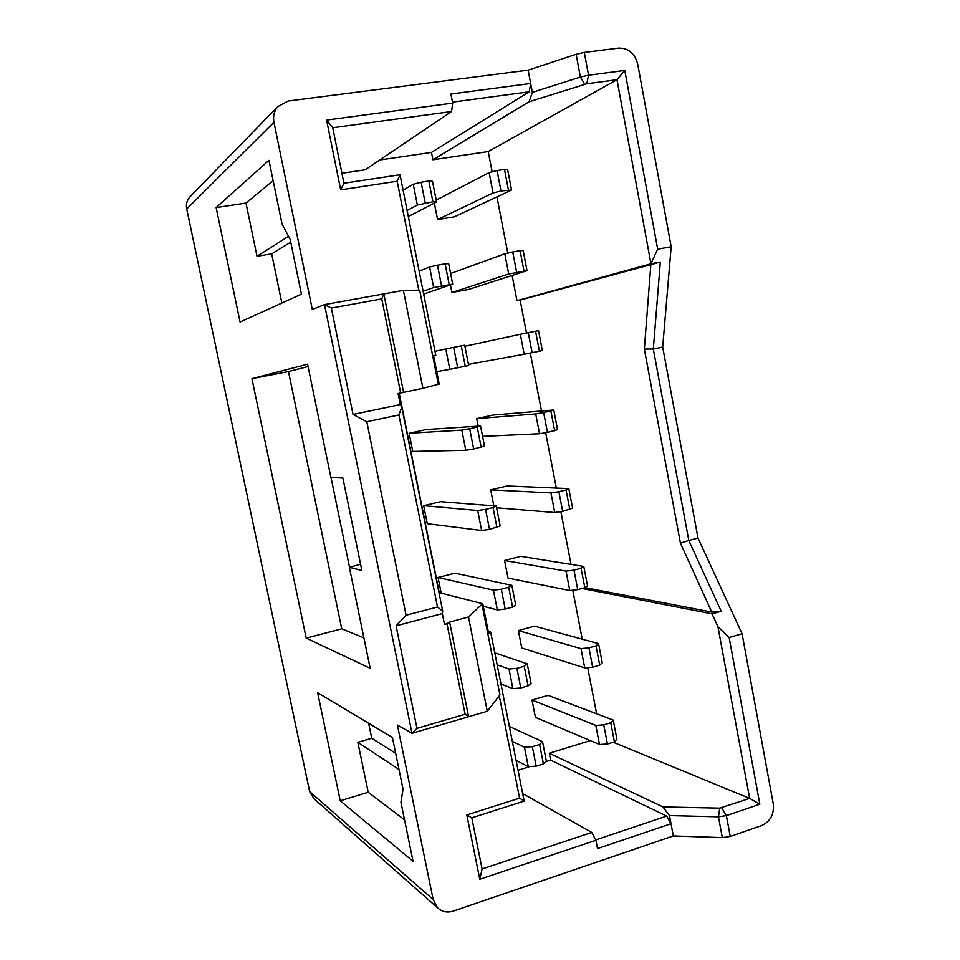 <?xml version="1.0" encoding="UTF-8"?>
<svg xmlns="http://www.w3.org/2000/svg" width="960" height="960" viewBox="0 0 960 960"><rect width="100%" height="100%" fill="white"/><g stroke="black" fill="none" stroke-linecap="round" stroke-linejoin="round"><path stroke-width="1.44" d="M341.916 173.268L365.1 169.824L451.584 111.504L332.736 127.752L343.92 183.216L400.032 174.744L435.78 355.152L433.572 355.584L439.212 384.06L438.324 384.264L419.664 290.148L403.392 290.376L422.904 388.308L438.324 384.264M433.584 355.62L435.78 355.152M613.212 742.224L749.64 798.396L717.96 626.796L729.144 637.524L759.828 804.216L726.372 815.628L718.452 816.816L669.468 815.58L673.32 835.944L722.328 837.612L718.452 816.816L719.76 808.14L749.64 798.396L759.828 804.216M582.024 588.504L712.08 613.872L717.96 626.796M596.616 713.784L587.712 667.62M582.228 639.168L572.784 590.22M590.28 740.604L549.288 753.252L662.94 806.928L719.76 808.14M422.904 388.308L398.112 393.504L400.344 404.58L401.748 407.16L442.716 611.244L442.308 613.584L444.48 624.384L446.952 623.724L465.132 714.276L468.6 716.724L411.996 733.308L397.416 725.064L433.152 899.52L309.624 791.568L314.1 798.828M401.748 407.16L398.904 414.96L437.52 607.008L442.716 611.244M468.492 617.016L487.272 711.264L499.956 694.968L481.968 604.248L468.492 617.016L449.628 622.056L446.952 623.724M449.628 622.056L468.6 716.724L487.272 711.264M588.528 75.216L624.78 70.428L657.684 249.18L671.172 246.732L637.704 64.116C634.776 53.34 628.428 48 618.648 48.108L584.292 52.44L588.528 75.216L586.788 83.772L529.044 101.784L532.344 92.376L580.368 77.052L588.528 75.216M190.728 196.056L189.552 197.268C186.84 200.616 185.892 204.504 186.72 208.944L309.624 791.568M549.288 753.252L550.632 760.116L545.7 761.652M529.992 766.524L518.04 770.244M512.112 275.46L516.972 300.672L520.116 300.084L526.464 333M530.316 353.04L541.488 411.012M545.664 432.708L556.32 488.064M560.868 511.644L571.032 564.42M507.792 253.116L496.956 196.872M492.12 171.828L488.22 151.56L432.912 159.756L529.044 101.784M379.692 159.984L431.472 152.4L432.912 159.756M436.188 200.088L489.132 172.608L493.068 192.972L500.976 190.968L511.548 190.032L454.476 216.792L437.592 219.564L434.352 203.112M450.6 273.492L504.804 253.8L508.704 273.984L527.016 270.672L468.672 289.416L451.92 292.488L450.42 284.892M478.188 426.168L476.7 418.62L493.236 415.032L553.752 409.992L557.532 429.708L547.464 432.408L539.532 433.74L535.704 413.94L543.636 412.548L547.464 432.408M465.792 450.276L412.764 451.428L409.128 433.26L426.24 429.552L480.552 426.012L484.488 446.088L473.676 448.968L465.792 450.276L461.808 430.116L469.692 428.736L473.676 448.968M493.836 505.848L490.704 489.864L507.108 485.988L568.824 488.592L572.58 508.128L562.668 511.392L554.736 512.52L550.944 492.888L558.876 491.724L562.668 511.392M481.632 530.484L427.272 523.692L423.66 505.68L440.628 501.672L496.26 506.04L500.172 525.924L489.516 529.392L481.632 530.484L477.684 510.504L485.568 509.364L489.516 529.392M569.796 590.556L508.032 578.088L504.576 560.508L520.86 556.356L583.776 566.472L587.484 585.828L584.832 587.748L577.728 589.656L569.796 590.556L566.04 571.116L573.972 570.156L577.728 589.656M441.18 593.016L438.06 577.488L454.908 573.18L511.836 585.324L515.7 605.028L512.592 607.092L505.212 609.06L497.328 609.936L493.416 590.148L501.312 589.224L505.212 609.06M584.712 667.884L521.772 648L518.352 630.576L534.504 626.148L598.572 643.632L602.256 662.82L599.688 665.148L592.656 667.188L584.712 667.884L580.992 648.624L588.936 647.868L592.656 667.188M599.496 744.504L535.404 717.348L532.008 700.068L548.028 695.364L613.248 720.096L616.896 739.104L614.424 741.84L607.44 744.012L599.496 744.504L595.812 725.412L603.756 724.872L607.44 744.012M398.904 414.96L366.804 421.752L406.092 615.252L396.096 625.824L416.976 728.34L411.996 733.308L324.516 304.596L312.3 309.492L273.948 122.304L186.72 208.944M437.52 607.008L406.092 615.252M595.692 839.916L666.684 816.096L671.004 823.74L597.504 848.58L595.884 840.276L479.784 879.252L466.8 814.956L519.576 798.168L499.272 695.844M673.32 835.944L453.264 911.1C447.156 912.972 441.876 911.832 437.436 907.68L433.152 899.52M488.256 631.38L490.668 632.112L524.16 801.12L471.792 817.824L482.1 868.968L591.78 832.428L595.884 840.276M273.948 122.304C272.856 116.316 274.104 111.12 277.68 106.692L288.192 101.016L528.132 70.152L576.12 54.288L584.292 52.44M282.048 224.004L268.944 160.308L216.132 207.588L240.072 322.02L301.428 294.168L290.172 239.376L282.048 224.004M392.436 737.532L317.628 692.7L340.236 800.796L413.052 861.3L400.92 802.236L403.044 789.192L392.436 737.532M349.38 567.312L361.848 570.456L342.876 477.996L330.912 477.528L307.584 364.188L251.928 378.66L306.204 638.124L370.164 668.28L349.38 567.312L360.576 564.252M488.22 151.56L616.98 79.716L586.788 83.772M729.144 637.524L742.08 633.744L773.28 804.012C774.24 814.284 770.424 821.448 761.808 825.492L730.248 836.448L722.328 837.612M742.08 633.744L697.992 538.056L662.7 347.076L671.172 246.732M528.132 70.152L532.344 92.376M418.776 290.16L397.164 181.236L340.68 189.84L326.592 120.072L452.652 103.104L450.888 94.044L530.664 83.484L529.236 91.812L452.46 102.132M657.684 249.18L650.82 263.808L660.336 262.044L653.316 349.02L662.7 347.076M650.868 263.28L616.98 79.716L624.78 70.428M516.972 300.672L650.82 263.808M522.66 793.584L591.78 832.428M324.516 304.596L383.832 293.904L381.78 298.896L331.356 308.052L324.516 304.596M403.392 290.376L383.832 293.904L403.56 392.292M331.044 477.528L349.452 567M481.968 604.248L482.784 603.744L488.676 633.48L490.668 632.112M438.972 592.572L482.784 603.744M439.224 592.512L399.228 393.276M363.9 637.872L341.724 628.824L288.468 371.532L251.928 378.66M341.724 628.824L306.204 638.124M308.076 366.564L288.468 371.532M368.64 723.264L371.748 738.288L357.84 742.332L368.196 792.276L404.532 819.828M368.196 792.276L340.236 800.796M399 769.476L357.84 742.332M273.132 180.66L245.976 203.052L216.132 207.588M290.748 242.16L271.692 253.836L281.856 303.048M271.692 253.836L257.016 256.272L245.976 203.052M288.552 236.316L257.016 256.272M489.132 172.608L497.052 170.544L500.976 190.968M497.052 170.544L504.48 169.392L508.404 189.792M504.48 169.392L507.648 169.752L511.548 190.032M437.592 219.564L493.068 192.972M403.092 190.14L413.256 184.272L417.36 205.032L432.924 201.792L436.56 201.972L408.312 216.528M413.256 184.272L421.116 182.208L425.22 203.028M421.116 182.208L428.844 181.02L432.924 201.792M428.844 181.02L432.504 181.32L436.56 201.972M407.112 210.456L417.36 205.032M504.804 253.8L512.724 251.964L516.624 272.208M512.724 251.964L520.092 250.68L523.968 270.876M520.092 250.68L523.164 250.584L527.016 270.672M451.92 292.488L508.704 273.984M419.136 271.104L429.6 267.012L433.656 287.568L452.688 284.124L423.672 294.024M429.6 267.012L437.46 265.176L441.528 285.792M437.46 265.176L445.116 263.832L449.172 284.412M445.116 263.832L448.668 263.664L452.688 284.124M423.12 291.228L433.656 287.568M464.892 346.26L520.332 334.248L524.184 354.24L539.4 351.204L542.34 350.556L538.524 330.66L535.56 331.2L539.4 351.204M520.332 334.248L528.252 332.64L532.116 352.68M528.252 332.64L535.56 331.2M468.444 364.368L524.184 354.24M435.024 351.312L445.776 348.948L449.796 369.312L465.252 366.228L468.672 365.484L464.688 345.216L461.244 345.852L465.252 366.228M445.776 348.948L453.648 347.352L457.68 367.764M453.648 347.352L461.244 345.852M436.752 371.64L449.796 369.312M543.636 412.548L550.872 410.964L554.688 430.788M550.872 410.964L553.752 409.992M482.58 436.368L539.532 433.74M476.7 418.62L535.704 413.94M469.692 428.736L477.216 427.092L481.176 447.276M477.216 427.092L480.552 426.012M409.128 433.26L461.808 430.116M558.876 491.724L566.052 489.996L569.82 509.628M566.052 489.996L568.824 488.592M496.608 507.78L554.736 512.52M490.704 489.864L550.944 492.888M485.568 509.364L493.032 507.564L496.956 527.568M493.032 507.564L496.26 506.04M423.66 505.68L477.684 510.504M573.972 570.156L581.088 568.284L584.832 587.748M581.088 568.284L583.776 566.472M504.576 560.508L566.04 571.116M501.312 589.224L508.704 587.28L512.592 607.092M508.704 587.28L511.836 585.324M483.276 606.252L497.328 609.936M438.06 577.488L493.416 590.148M588.936 647.868L595.992 645.864L599.688 665.148M595.992 645.864L598.572 643.632M518.352 630.576L580.992 648.624M497.136 664.776L509.004 669.036L512.868 688.644L520.764 687.996L528.084 685.872L531.084 683.388L527.256 663.864L494.772 652.836M509.004 669.036L516.9 668.328L520.764 687.996M516.9 668.328L524.22 666.252L528.084 685.872M524.22 666.252L527.256 663.864M500.952 683.988L512.868 688.644M603.756 724.872L610.752 722.736L614.424 741.84M610.752 722.736L613.248 720.096M532.008 700.068L595.812 725.412M512.316 741.36L524.436 747.192L528.276 766.62L536.172 766.176L543.42 763.92L546.336 761.016L542.532 741.672L509.364 726.468M524.436 747.192L532.332 746.7L536.172 766.176M532.332 746.7L539.604 744.48L543.42 763.92M539.604 744.48L542.532 741.672M516.084 760.392L528.276 766.62M584.976 587.64L711.78 612.096L680.424 543.132L644.352 349.056L653.316 349.02L688.8 540.468L697.992 538.056M680.424 543.132L688.8 540.468L721.212 611.268L712.08 613.872M331.356 308.052L353.04 414.468L366.804 421.752M465.132 714.276L416.976 728.34M381.78 298.896L400.656 392.976M442.308 613.584L396.096 625.824M400.344 404.58L353.04 414.468M520.116 300.084L660.336 262.044M721.212 611.268L711.78 612.096M644.352 349.056L650.892 264.12M550.632 760.116L666.684 816.096M669.468 815.58L662.94 806.928M452.652 103.104L451.584 111.504M431.472 152.4L529.236 91.812M479.784 879.252L482.1 868.968M466.8 814.956L471.792 817.824M519.576 798.168L524.16 801.12M332.736 127.752L326.592 120.072M343.92 183.216L340.68 189.84M400.032 174.744L397.164 181.236M371.748 738.288L395.688 753.348M721.728 807.84L726.372 815.628L730.248 836.448M584.76 84.228L580.368 77.052L576.12 54.288M277.68 106.692L189.552 197.268M437.436 907.68L312.948 797.82"/></g></svg>
